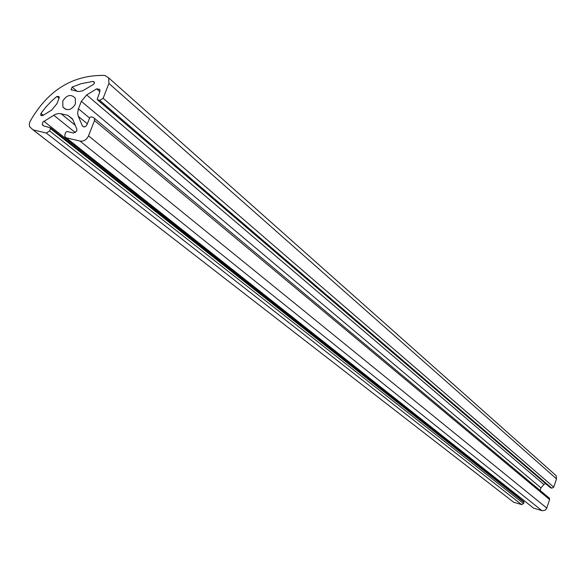 <?xml version="1.0" encoding="UTF-8"?>
<svg xmlns="http://www.w3.org/2000/svg" width="586" height="586" viewBox="0 0 586 586"><rect width="100%" height="100%" fill="white"/><g stroke="black" fill="none" stroke-linecap="round" stroke-linejoin="round"><path stroke-width="0.88" d="M75.433 104.022C71.404 110.293 67.229 111.303 62.907 107.048L62.746 101.107C66.753 94.859 70.921 93.848 75.257 98.074L75.433 104.022M93.006 81.41L94.258 82.025L94.302 83.402L93.416 84.465L82.414 90.947L78.121 91.548L71.089 89.614L72.144 87.065L81.007 83.732L93.006 81.41L94.434 82.648M76.81 131L76.847 129.015L72.532 118.907L67.749 115.31L61.054 113.743L58.453 113.559L55.231 114.365L42.851 122.108L42.287 124.496L43.716 125.961L50.55 127.829L49.671 130.964L46.294 133.029L33.087 129.872L29.615 126.693L29.329 124.027L30.164 121.236C48.059 90.032 72.942 74.759 104.791 75.426L108.703 77.887L108.908 83.417L103.143 98.265L99.723 100.36L97.144 99.525L99.891 91.555L99.818 89.394L96.617 88.852L86.662 94.954L81.337 101.319L78.224 109.326L77.638 113.259L78.128 115.874L82.37 125.902C83.959 127.462 85.49 127.103 86.955 124.811L89.746 117.647L91.028 116.863L93.123 117.346L94.412 118.313L94.493 120.548L88.537 135.871C86.611 139.812 83.761 141.548 79.974 141.079L66.211 137.791L64.929 136.816L64.87 134.582L65.771 132.275L67.046 131.498L73.484 133.022L76.81 131M554.678 474.374L556.136 475.671L556.502 478.865L553.741 487.142L551.814 488.189L550.261 487.596L97.525 99.854M545.551 483.567L543.859 484.49L540.988 487.911L540.138 490.467M548.789 497.697L549.47 498.261L549.609 499.55L546.621 508.472L545.229 510.128L542.365 510.772L533.67 508.201L66.13 137.769M520.075 497.448L519.181 498.041M523.65 501.572L523.987 502.275L523.554 503.564L521.635 504.605L513.629 502.209L33.087 129.872M40.961 113.362L46.096 106.784L51.868 100.77L56.893 96.441L59.113 96.653L59.149 98.03L56.886 103.803L51.583 110.131L42.756 115.552L40.749 115.193L40.961 113.362L43.291 115.222M556.502 478.865L108.908 83.417M553.741 487.142L103.143 98.265M551.814 488.189L99.723 100.36M550.562 487.823L97.628 99.884M99.854 91.658L96.617 88.852M543.859 484.49L86.662 94.954M540.988 487.911L81.337 101.319M89.592 118.05L78.429 108.769M87.351 123.8L78.312 116.358M83.688 126.854L82.274 125.704M549.609 499.55L94.493 120.548M546.775 508.062L88.537 135.871M541.955 510.677L79.974 141.079M533.67 508.201L66.211 137.791M72.796 119.427L67.749 115.31M75.279 125.294L61.054 113.743M75.418 132.663L53.685 115.171M519.621 497.69L43.818 121.214M523.987 502.275L50.572 128.664M523.554 503.564L49.671 130.964M521.635 504.605L46.294 133.029M77.286 91.423L72.144 87.065M59.069 98.236L56.893 96.441M65.888 109.487L62.907 107.048M556.136 475.671L108.703 77.887M83.476 126.803L82.37 125.902M549.47 498.261L94.412 118.313M43.664 125.946L42.492 125.023M523.935 501.799L50.55 127.829M511.651 500.686L33.043 129.858M71.734 90.163L71.089 89.614M41.481 115.772L40.749 115.193"/></g></svg>
